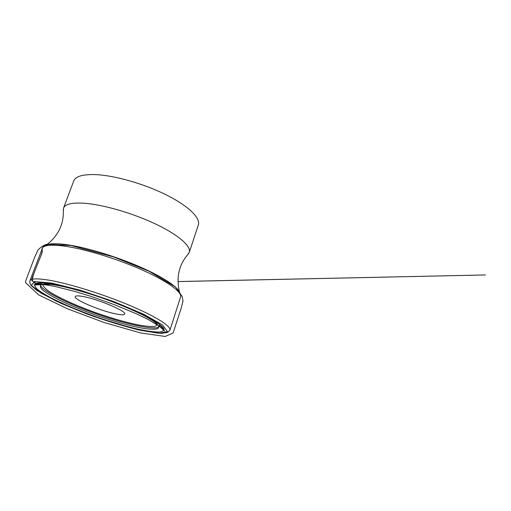 <?xml version="1.0" encoding="UTF-8"?>
<svg xmlns="http://www.w3.org/2000/svg" width="511" height="511" viewBox="0 0 511 511"><rect width="100%" height="100%" fill="white"/><g stroke="black" fill="none" stroke-linecap="round" stroke-linejoin="round"><path stroke-width="0.77" d="M187.805 254.491L189.3 252.345L198.351 224.885C200.74 218.076 188.412 205.882 165.979 194.742C143.604 183.615 114.106 175.305 95.218 174.602C82.68 174.27 75.507 176.397 73.705 180.99L63.556 208.06L63.37 210.666M189.3 252.345C191.408 246.391 178.658 235.015 155.881 224.157C133.154 213.304 103.458 204.675 84.654 203.263C72.172 202.445 65.14 204.049 63.556 208.06M83.612 296.623C78.47 295.633 75.673 295.626 75.226 296.604C73.482 299.459 100.118 310.771 115.422 313.831C121.062 315 124.16 315.07 124.722 314.029C126.996 311.429 98.93 299.44 83.612 296.623M169.92 330.202L180.817 296.208C180.562 290.695 164.849 279.817 139.746 268.914C114.688 258.017 83.478 248.672 63.977 246.053C52.154 244.526 45.051 245.031 42.675 247.56L29.868 280.884C30.896 278.329 38.006 278.22 51.202 280.558C71.291 284.244 104.359 294.675 130.254 305.642C156.206 316.616 171.345 326.408 169.92 330.202L167.844 332.335L161.367 333.421L137.996 329.793L94.318 316.679L56.632 301.343L36.862 290.478L31.133 285.451L29.925 283.279L29.868 280.884M54.39 284.467C44.272 282.596 37.955 282.308 35.444 283.599C34.052 284.927 34.818 286.946 37.744 289.648C41.768 292.65 47.395 296.003 54.62 299.714C66.641 305.527 80.412 311.212 95.94 316.775C111.526 322.166 125.821 326.363 138.832 329.365C146.785 331 153.274 331.914 158.295 332.099C162.262 331.824 164.127 330.732 163.878 328.829C162.051 324.479 146.395 315.447 123.157 305.961C99.945 296.482 71.942 287.776 54.39 284.467M110.159 300.902C139.394 312.234 155.587 320.697 158.742 326.299L157.956 328.611C155.344 329.378 151.141 329.397 145.341 328.662C133.25 326.791 116.955 322.358 96.445 315.351C81.306 309.877 68.64 304.639 58.452 299.631C52.378 296.527 47.37 293.55 43.429 290.708C40.51 288.089 39.705 286.134 41.027 284.844L46.309 284.122L37.514 284.225L31.803 280.565L33.943 273.423L38.031 262.967C39.488 258.547 42.605 253.022 42.272 250.345C40.88 248.403 44.163 245.753 46.635 244.303L48.392 245.414L45.134 245.037C42.72 246.858 41.768 248.621 42.272 250.333C42.164 253.833 38.753 260.61 36.862 265.956L31.867 278.712C32.595 281.542 34.416 283.356 37.329 284.154L46.309 284.122L49.171 283.579L46.309 284.122C55.399 284.25 71.559 288.044 94.784 295.486M45.677 283.126L42.943 284.761C43.231 286.594 45.549 289.015 49.88 292.024C60.004 298.386 77.934 306.357 97.192 313.217C112.043 318.34 125.451 322.192 137.427 324.766C144.607 326.095 150.196 326.663 154.188 326.465C157.049 325.801 157.72 324.325 156.194 322.045M180.166 294.151L180.019 293.697C179.738 288.21 164.35 277.505 139.842 266.831C115.377 256.171 84.915 247.069 65.817 244.545C54.23 243.083 47.248 243.6 44.879 246.104L44.476 246.372M51.815 283.088L34.601 281.523L31.363 285.342L41.148 293.193L60.873 303.291L86.621 313.863C105.49 320.633 123.215 326.075 139.79 330.189L158.857 333.274L167.467 331.62L162.575 324.964L143.585 314.201L113.819 301.586L80.399 290.261L51.815 283.088M158.972 323.929L159.502 324.811C162.543 332.022 130.101 325.782 96.911 314.016C63.677 302.391 34.48 286.927 41.365 283.209L42.33 282.851M152.987 320.09L158.736 326.357L158.442 325.616L160.109 326.868L164.542 331.019C164.108 330.042 162.651 328.599 160.167 326.689L148.497 319.669L136.411 313.805L114.866 304.843L91.111 296.406L75.232 291.538L55.878 286.652C47.855 285.017 41.736 284.205 37.514 284.225L33.969 284.985L53.336 284.269M49.388 283.611L41.001 284.895L41.685 284.506L37.718 284.378L53.099 284.231M177.937 281.548L485.45 274.95L177.937 281.58M46.635 244.303L71.042 245.497L113.749 256.988L149.065 271.252L175.477 286.914L182.159 296.463L183.015 301.03L181.105 308.472L173.088 332.98L165.213 336.462L140.685 332.961L103.835 322.409L67.241 308.701L38.753 294.943L25.55 282.685L25.691 280.961L34.71 257.097L38.133 249.79C38.574 249.585 41.685 245.848 46.635 244.303M42.962 282.89L35.444 283.599M158.461 323.565L163.878 328.829M63.281 209.363C64.111 223.652 58.529 235.52 46.546 244.973M188.693 253.526C179.099 264.142 176.008 276.892 179.425 291.768"/></g></svg>
